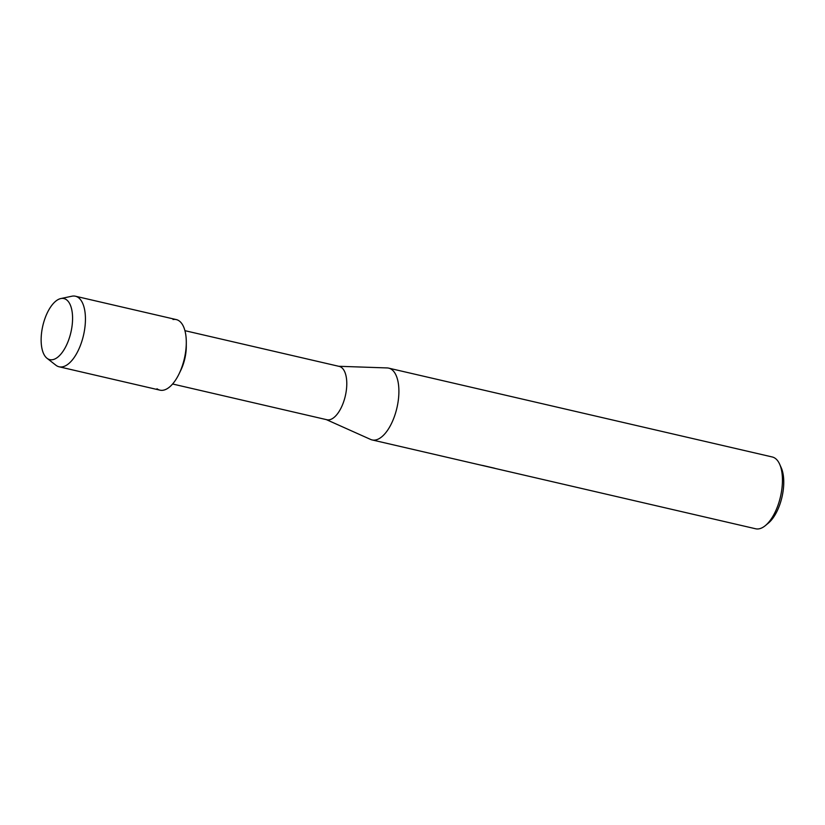 <?xml version="1.0" encoding="UTF-8"?>
<svg xmlns="http://www.w3.org/2000/svg" width="825" height="825" viewBox="0 0 825 825"><rect width="100%" height="100%" fill="white"/><g stroke="black" fill="none" stroke-linecap="round" stroke-linejoin="round"><path stroke-width="1.24" d="M47.211 358.432A31.34 14.427 -77 0 0 69.279 338.168A31.34 14.427 -77 0 0 66.505 299.764A31.34 14.427 -77 0 0 44.426 320.028A31.34 14.427 -77 0 0 47.211 358.432A31.34 14.427 -77 0 0 69.279 338.168A31.34 14.427 -77 0 0 66.505 299.764A31.34 14.427 -77 0 0 60.823 298.557A31.34 14.427 -77 0 0 42.807 325.844A31.34 14.427 -77 0 0 46.994 358.267A31.34 14.427 -77 0 0 47.211 358.432M156.987 388.761A36.217 16.665 -77 0 0 179.097 373.797L180.84 370.198A27.369 12.592 -77 0 0 186.285 346.696L186.306 342.695A36.217 16.665 -77 0 0 179.273 320.977A36.217 16.665 -77 0 0 173.023 319.522M179.097 373.797A36.217 16.665 -77 0 0 186.306 342.695M172.58 383.996L326.886 419.739A27.369 12.592 -77 0 0 344.675 398.475A27.369 12.592 -77 0 0 341.478 367.455A27.369 12.592 -77 0 0 339.24 366.403L184.934 330.67M326.329 419.605L370.642 439.447A36.847 16.954 -77 0 0 372.096 439.931A36.847 16.954 -77 0 0 396.052 411.314A36.847 16.954 -77 0 0 391.751 369.548A36.847 16.954 -77 0 0 388.719 368.146A36.847 16.954 -77 0 0 387.203 367.94L338.683 366.279M478.5 464.578L755.648 528.773A36.847 16.954 -77 0 0 765.414 525.556A36.847 16.954 -77 0 0 779.635 464.166A36.847 16.954 -77 0 0 775.294 458.391A36.847 16.954 -77 0 0 772.272 456.978L388.719 368.146M487.699 466.62L479.964 464.908M495.423 468.487L489.668 467.074M765.414 525.556L768.405 523.071A33.227 15.293 -77 0 0 781.223 467.713L779.635 464.166M55.636 365.021A36.217 16.665 -77 0 0 55.883 365.217A36.217 16.665 -77 0 0 56.131 365.403A36.217 16.665 -77 0 0 59.101 366.785A36.217 16.665 -77 0 0 82.644 338.662A36.217 16.665 -77 0 0 78.416 297.619A36.217 16.665 -77 0 0 75.446 296.227A36.217 16.665 -77 0 0 71.858 296.227L60.823 298.557M59.101 366.785L159.957 390.153A36.217 16.665 -77 0 0 183.501 362.02A36.217 16.665 -77 0 0 179.273 320.977A36.217 16.665 -77 0 0 176.303 319.595L75.446 296.227M372.096 439.931L479.212 464.743M482.666 465.455L494.588 468.218M46.994 358.267L55.883 365.217"/></g></svg>
